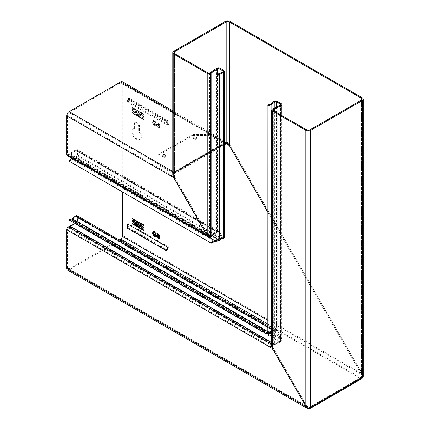 <?xml version="1.0" encoding="UTF-8"?>
<svg xmlns="http://www.w3.org/2000/svg" width="430" height="430" viewBox="0 0 430 430"><rect width="100%" height="100%" fill="white"/><g stroke="black" fill="none" stroke-linecap="round" stroke-linejoin="round"><path stroke-width="0.32" stroke-dasharray="2.15 1.61" d="M143.136 228.615L143.684 227.492L140.524 224.326M135.514 224.213L136.068 223.089L132.908 219.924M140.062 114.622L143.254 117.766L143.684 116.713L140.648 113.482L140.062 114.622M139.798 114.751L143.029 117.927L143.464 116.863L140.39 113.595L139.798 114.751M136.068 112.316L133.026 109.08L132.44 110.22L135.633 113.364L136.068 112.316M135.842 112.466L132.773 109.193L132.177 110.349L135.407 113.531L135.842 112.466M140.674 224.901L140.443 225.621L142.712 228.201M133.053 220.499L132.822 221.219L135.095 223.799M143.045 116.621L140.551 114.192L140.223 114.993L142.593 117.492L143.045 116.621M143.308 116.492L140.777 114.025L140.443 114.842L142.851 117.379L143.308 116.492M132.601 110.596L134.972 113.09L135.423 112.219L132.934 109.79L132.601 110.596M132.822 110.44L135.23 112.977L135.686 112.096L133.16 109.629L132.822 110.44M164.98 154.805A1.457 0.844 0 0 0 162.615 155.058A1.457 0.844 0 0 0 162.916 155.993A1.457 0.844 0 0 0 164.776 156.095A1.457 0.844 0 0 0 165.281 155.058A1.457 0.844 0 0 0 164.98 154.805M162.707 156.531A1.752 1.01 180 0 1 162.346 155.402A1.752 1.01 180 0 1 165.19 155.101A1.752 1.01 180 0 1 165.55 155.402A1.752 1.01 180 0 1 164.943 156.649A1.752 1.01 180 0 1 162.707 156.531M164.722 156.3A1.097 0.634 180 0 1 164.948 156.488A1.097 0.634 180 0 1 164.572 157.267A1.097 0.634 180 0 1 163.174 157.197A1.097 0.634 180 0 1 162.948 156.488A1.097 0.634 180 0 1 164.722 156.3M164.351 155.773A0.57 0.328 180 0 1 163.545 156.235A0.57 0.328 180 0 1 164.351 155.773M195.951 136.923A1.457 0.844 0 0 0 193.586 137.175A1.457 0.844 0 0 0 193.887 138.116A1.457 0.844 0 0 0 195.747 138.213A1.457 0.844 0 0 0 196.252 137.175A1.457 0.844 0 0 0 195.951 136.923M193.677 138.653A1.752 1.01 180 0 1 193.317 137.525A1.752 1.01 180 0 1 196.161 137.218A1.752 1.01 180 0 1 196.521 137.525A1.752 1.01 180 0 1 195.913 138.772A1.752 1.01 180 0 1 193.677 138.653M195.693 138.417A1.097 0.634 180 0 1 195.919 138.611A1.097 0.634 180 0 1 195.542 139.39A1.097 0.634 180 0 1 194.145 139.315A1.097 0.634 180 0 1 193.919 138.611A1.097 0.634 180 0 1 195.693 138.417M195.322 137.89A0.57 0.328 180 0 1 194.516 138.352A0.57 0.328 180 0 1 195.322 137.89M305.88 406.635L306.687 406.167L273.211 348.187L272.405 348.655L271.738 346.731L271.9 345.768L272.959 346.01L273.211 345.424A2.279 1.317 -60 0 1 273.974 344.806L280.736 341.785A2.279 1.424 124.5 0 0 281.166 341.538L281.983 339.85L281.983 115.616M281.166 115.143L281.166 341.538L280.435 341.038L280.844 339.85L280.844 104.624M281.317 103.694L281.317 337.819L281.978 340.055L280.838 340.006L280.51 338.281L281.317 337.819L277.14 330.132L275.286 329.283L273.808 329.697L270.932 331.53L267.922 331.944L267.922 104.753M280.51 105.087L280.51 338.281L276.409 330.638L275.479 329.934L273.808 329.697L273.808 101.544M221.466 237.193L222.272 236.726L219.907 232.63L219.101 233.098L221.466 237.193A0.57 0.328 -120 0 0 221.891 237.543L223.132 237.742L223.939 237.274L224.605 237.844M222.272 236.726A0.57 0.328 -120 0 0 222.697 237.08L223.939 237.274L223.939 70.568M139.245 226.556A1.268 0.731 -120 0 0 139.368 226.497A1.268 0.731 -120 0 0 139.169 224.82A1.268 0.731 -120 0 0 139.229 224.788A1.268 0.731 -120 0 0 139.449 224.234A1.268 0.731 -120 0 0 138.557 222.681L136.675 221.848M139.229 113.606A1.295 0.747 -120 0 0 138.315 112.02L136.412 110.924L136.412 114.665L138.455 115.847A1.295 0.747 -120 0 0 139.143 115.885A1.295 0.747 -120 0 0 138.965 114.197A1.295 0.747 -120 0 0 139.003 114.176A1.295 0.747 -120 0 0 139.229 113.606M139.449 113.456A1.268 0.731 -120 0 0 138.557 111.902L136.675 110.816L136.675 114.514L138.697 115.681A1.268 0.731 -120 0 0 139.368 115.718A1.268 0.731 -120 0 0 139.169 114.041A1.268 0.731 -120 0 0 139.229 114.009A1.268 0.731 -120 0 0 139.449 113.456M134.316 128.586L134.316 123.716A3.134 1.811 60 0 1 134.966 122.281A3.134 1.811 60 0 1 137.38 123.12A3.134 1.811 60 0 1 138.75 126.275L138.75 131.145A6.267 3.617 60 0 1 140.965 136.853A6.267 3.617 60 0 1 139.669 139.723A6.267 3.617 60 0 1 134.837 138.046A6.267 3.617 60 0 1 132.101 131.736A6.267 3.617 60 0 1 133.402 128.871A6.267 3.617 60 0 1 134.316 128.586L135.122 128.124L135.122 123.249A3.134 1.811 60 0 1 135.772 121.814A3.134 1.811 60 0 1 138.186 122.657A3.134 1.811 60 0 1 139.556 125.807L139.556 130.682A6.267 3.617 60 0 1 141.771 136.391A6.267 3.617 60 0 1 140.47 139.261A6.267 3.617 60 0 1 135.643 137.578A6.267 3.617 60 0 1 132.908 131.274A6.267 3.617 60 0 1 134.208 128.403A6.267 3.617 60 0 1 135.122 128.124M138.949 115.073A0.699 0.403 -120 0 0 138.455 114.219L136.976 113.364L136.976 114.504L138.455 115.358A0.699 0.403 -120 0 0 138.782 115.401A0.699 0.403 -120 0 0 138.949 115.073M137.197 113.187L137.197 114.375L138.697 115.24A0.726 0.419 -120 0 0 139.035 115.288A0.726 0.419 -120 0 0 139.213 114.944A0.726 0.419 -120 0 0 138.697 114.052L136.976 113.364M138.809 113.364A0.699 0.403 -120 0 0 138.315 112.509L136.976 111.735L136.976 112.875L138.315 113.649A0.699 0.403 -120 0 0 138.643 113.692A0.699 0.403 -120 0 0 138.809 113.364M137.197 111.558L137.197 112.746L138.557 113.531A0.726 0.419 -120 0 0 138.895 113.579A0.726 0.419 -120 0 0 139.073 113.235A0.726 0.419 -120 0 0 138.557 112.343L136.976 111.735M119.185 239.988L69.144 268.884A2.279 1.317 -60 0 1 68.004 268.997A2.279 1.317 -60 0 1 67.531 267.954L67.531 229.303A1.139 0.656 -60 0 1 68.338 227.905L69.687 227.126A2.279 1.317 -60 0 1 69.832 227.051L75.771 224.224A2.279 1.317 120 0 0 75.911 224.148A2.279 1.317 120 0 0 77.518 221.359L77.518 216.704A2.279 1.317 120 0 0 77.513 216.548A2.279 1.317 120 0 0 77.051 215.661M271.034 332.315L273.356 330.874L274.071 330.745L274.899 331.514L280.763 340.759L280.07 342.173L280.14 341.205A2.279 1.193 -175.8 0 1 279.779 341.415L273.157 344.344A2.279 1.317 0 0 0 272.55 344.876L272.228 345.58L273.329 348.117L272.523 348.585L272.228 345.58M280.236 340.356L280.14 341.205L271.738 336.357M75.298 223.514L75.841 223.256A1.139 0.656 120 0 0 75.911 223.218A1.139 0.656 120 0 0 76.717 221.821L76.717 217.172A1.139 0.656 120 0 0 76.712 217.091A1.139 0.656 120 0 0 76.481 216.65A1.139 0.656 120 0 0 75.771 216.801L72.278 219.526A4.558 2.634 -60 0 1 69.59 220.203M76.481 216.65L274.071 330.745L274.534 329.719L275.7 330.971L280.279 338.415L280.763 340.759M309.062 407.903L309.1 407.425A1.139 0.656 -120 0 0 309.67 407.479A1.139 0.656 -120 0 0 309.906 406.957L310.713 407.377M362.119 375.605L361.506 374.423L362.313 373.955L362.866 375.519L362.119 375.605A2.279 1.317 -60 0 1 360.625 377.631L360.662 377.653A1.139 0.656 60 0 0 361.232 377.712L309.67 407.479M305.999 406.565L306.805 406.097L307.541 407.038L306.784 407.785M122.41 81.732A3.418 1.973 -60 0 1 123.12 83.296L123.12 235.86A3.418 1.973 -60 0 1 120.701 240.048L69.144 269.814A3.418 1.973 -60 0 1 67.435 269.986M69.144 268.884L309.062 407.398A2.279 1.317 -60 0 1 307.923 407.511A2.279 1.317 -60 0 1 307.541 407.038M362.866 375.519A3.418 1.973 -60 0 1 360.625 378.561L360.662 378.588A2.279 1.317 60 0 0 361.802 378.701M75.632 215.968L75.771 216.801L273.356 330.874L273.217 330.041L274.797 329.832L267.847 325.822M268.949 332.664L273.217 330.041L267.847 326.94M267.847 331.68L269.282 332.653M274.931 331.562L275.738 331.046M274.996 331.648L275.802 331.181L77.518 216.704L76.717 217.172L274.996 331.648M271.738 334.416L279.473 338.883L280.279 338.415L77.518 221.359M267.664 334.002L75.841 223.256L75.771 224.224L280.07 342.173A2.279 1.193 -175.8 0 1 279.704 342.382L273.157 345.274A2.279 1.317 0 0 0 272.55 345.806L272.55 344.876L271.738 344.409M68.338 227.905L272.55 345.806L272.545 346.252M67.531 229.303L273.329 348.117L306.805 406.097L67.531 267.954M137.197 222.337L136.976 223.654M137.197 223.525L138.557 224.309A0.726 0.419 -120 0 0 138.75 224.379M137.197 223.965L136.976 225.282M137.197 225.153L138.697 226.019A0.726 0.419 -120 0 0 138.89 226.089M143.684 119.013L132.445 112.526L132.445 112.966L143.684 119.454L143.684 119.013L132.182 112.633L132.182 113.117L143.464 119.631L143.464 119.142M132.445 107.478L132.445 107.919L143.684 114.407L143.684 113.966L132.445 107.478L132.182 108.07L143.464 114.584L143.464 114.095L132.182 107.586M155.993 124.275L154.913 123.646L154.913 123.157L156.52 124.087L156.52 125.775L154.875 125.538C153.596 124.716 152.919 123.544 152.844 122.023L153.488 120.529L154.832 120.787L156.45 123.05L154.822 121.271L153.521 121.454L153.37 122.303L154.832 125.022L155.993 125.189L155.993 124.275L154.65 123.797L154.65 123.259L156.3 124.216L156.3 125.936L154.639 125.7C153.343 124.867 152.661 123.684 152.58 122.152L153.236 120.642L154.59 120.905L156.235 123.222L155.714 123.071L154.58 121.432L153.3 121.615L153.15 122.453L154.59 125.135L155.735 125.307L155.735 124.426M153.768 121.142L153.3 121.615L153.768 121.142M143.464 230.104L143.684 229.792L132.445 223.562M143.464 225.057L143.684 224.745L132.445 218.515M153.655 232.017L153.37 233.081L154.832 235.796L155.993 235.968M153.365 231.372L154.832 231.566L156.176 233.748M154.913 234.189L156.52 234.866L156.3 236.607M157.208 236.29L157.713 236.328L158.826 238.102L159.39 238.284M157.912 234.285L158.014 235.038L159.605 236.586L160.293 238.08L159.89 238.822M157.557 233.662L158.713 233.807L159.933 235.833M158.847 127.828L157.186 125.248L158.826 127.328L159.767 127.033L157.923 124.802L157.337 123.485L157.67 122.813L158.713 123.028L160.186 125.2L158.74 123.528L157.864 123.743L159.605 125.807L160.293 127.307L160.014 127.979L158.605 127.995L156.923 125.35L158.584 127.441L159.503 127.162L157.67 124.958L157.074 123.609L157.418 122.926L158.476 123.147L159.965 125.377L158.498 123.695L157.643 123.894L159.374 125.931L160.073 127.457L159.788 128.145L158.605 127.995M158.009 123.394L157.643 123.894L158.009 123.394M159.541 127.473L159.767 127.033L159.541 127.473M128.962 227.733L128.301 227.997L167.012 250.346L167.63 250.061L128.962 227.733L128.156 223.546L168.436 246.804L167.012 250.346M128.301 227.997L128.156 223.546M168.436 246.804L167.63 250.061M167.63 120.491L167.012 120.964L128.301 98.615L128.962 98.164L167.63 120.491L168.436 124.678L128.156 101.421L128.301 98.615M167.012 120.964L168.436 124.678M128.156 101.421L128.962 98.164M138.75 131.145L139.556 130.682M127.511 99.255L128.135 98.749L127.371 101.991L127.511 99.255L166.222 121.604L167.614 125.227L166.845 121.099L128.135 98.749M127.371 101.991L167.614 125.227M166.222 121.604L166.845 121.099M127.371 223.928L128.135 228.056L166.845 250.405M127.511 228.271L128.135 228.056M267.847 320.35L361.506 374.423L267.847 212.2M69.305 161.255L69.907 161.524A3.418 1.973 -60 0 1 72.138 159.331L75.632 158.025A2.279 1.317 120 0 0 77.518 155.101L77.518 150.452A2.279 1.317 120 0 0 77.051 149.409A2.279 1.317 120 0 0 75.771 149.608L69.832 153.639A2.279 1.317 -60 0 1 69.687 153.725L68.338 154.504A1.139 0.656 -60 0 1 67.768 154.564A1.139 0.656 -60 0 1 67.531 154.042L67.531 115.391A2.279 1.317 -60 0 1 69.144 112.595L120.701 82.829A2.279 1.317 -60 0 1 121.84 82.716A2.279 1.317 -60 0 1 122.313 83.759L122.313 191.861M229.383 145.576L230.19 145.109L227.991 142.685L226.911 142.217L226.718 142.744M123.12 235.86L362.313 373.955L230.19 145.109L123.12 83.296M225.938 143.131L225.282 143.206L225.282 142.276A2.279 1.317 0 0 0 225.089 142.378L173.978 171.887A2.279 1.317 0 0 0 173.736 172.054L173.107 173.225L174.682 177.251L208.152 235.231L209.243 236.242L67.768 154.564M226.911 142.217L225.282 142.276L172.752 111.95M120.701 82.829L225.282 143.206A2.279 1.317 0 0 0 225.089 143.308L173.978 172.817A2.279 1.317 0 0 0 173.736 172.984L173.736 172.054L174.558 172.505A2.279 1.317 -60 0 1 174.822 172.328L174.021 171.866A2.279 1.317 -60 0 0 173.752 172.043L172.752 171.489M69.144 112.595L173.736 172.984L173.467 173.849M173.107 173.225L173.876 177.714L174.682 177.251L67.531 115.391M211.291 243.149L69.907 161.524M72.127 158.396A4.558 2.634 -60 0 1 72.278 158.331L75.771 157.031A1.139 0.656 120 0 0 76.717 155.569L76.717 150.914A1.139 0.656 120 0 0 76.481 150.393A1.139 0.656 120 0 0 75.841 150.495L69.902 154.526A3.418 1.973 -60 0 1 69.687 154.655L68.338 155.44A2.279 1.317 -60 0 1 67.198 155.552M77.518 155.101L221.891 238.456L222.342 237.279A0.57 0.328 -120 0 0 222.251 236.742L219.886 232.646L77.518 150.452M221.219 238.58L221.541 237.747A0.57 0.328 -120 0 0 221.445 237.204L222.251 236.742M208.598 237.183L209.184 236.21L210.232 236.43A2.279 1.317 -0 0 0 210.49 236.301L211.367 235.796L211.367 236.726L216.118 232.264A2.279 1.424 175.5 0 1 216.752 231.851L217.736 231.963L219.08 233.108L219.886 232.646L218.558 231.109L77.051 149.409M216.93 231.867L219.08 233.108L221.445 237.204M76.481 150.393L217.736 231.963L218.22 230.937L216.682 230.964L75.771 149.608L75.841 150.495L216.752 231.851L216.682 230.964A2.279 1.424 175.5 0 0 216.048 231.378L211.673 235.527L211.743 236.414L69.902 154.526L69.832 153.639L211.673 235.527L211.56 236.564L69.687 154.655M211.367 235.796L69.687 153.725M68.338 154.504L210.232 236.43L210.232 237.36L68.338 155.44M67.531 154.042L208.152 235.231L207.351 235.694M267.847 324.069L360.625 377.631L360.625 378.561L120.701 240.048M216.94 239.268L218.875 238.112L219.526 238.65M223.632 238.483L222.982 237.94L218.875 238.112L218.875 73.697M222.982 237.94L222.982 72.036M219.101 73.605L219.101 233.098L217.967 231.087L216.553 231.039A2.279 1.199 115.8 0 0 215.984 231.415L209.888 236.65A2.279 1.317 -60 0 1 209.647 236.769L210.453 237.231M219.907 68.241L219.907 232.63L217.967 231.087M218.134 231.738L216.553 231.039L216.553 68.327M267.847 332.6L267.922 331.944M270.932 103.915L270.932 331.53L271.738 331.987M217.424 74.659L217.424 231.464A2.279 1.199 115.8 0 0 216.93 231.775M212.006 236.263L211.13 235.839L211.13 72.057M274.743 107.887L274.743 330.073L271.868 331.906L271.868 109.645M211.802 236.425L210.996 235.957L210.996 72.138M275.479 329.934L275.286 329.283M276.436 330.692L277.2 330.202M276.479 107.043L276.479 330.794L277.286 330.326L277.286 101.367M211.565 236.607L210.759 236.145M209.647 72.923L209.647 236.769L208.797 236.435L208.034 235.301L207.228 235.764M208.754 237.091L208.797 236.435M208.034 72.923L208.034 235.301L174.558 177.321L173.752 177.783L172.752 174.666L172.93 173.328L174.01 173.537L174.558 172.505L174.558 53.594L174.558 177.321L173.892 174.666L174.01 173.537M272.959 346.01L273.211 110.548L273.211 345.424L272.405 344.962A2.279 1.317 -60 0 1 273.168 344.339L280.005 341.28A2.279 1.424 124.5 0 0 280.435 341.038L280.435 105.13M172.93 173.328L173.752 172.043L173.752 51.267M226.121 142.728L225.315 142.26L226.782 142.292L227.099 142.927M225.465 144.329A2.279 1.317 60 0 1 224.326 144.217L209.018 135.38L209.018 134.445L192.903 134.445L157.907 154.655L157.907 163.959L173.215 172.796A1.139 0.656 -120 0 0 173.784 172.849A1.139 0.656 -120 0 0 174.021 172.328L225.132 142.819L225.132 142.357A2.279 1.317 -60 0 1 225.315 142.26L225.315 21.5M225.132 142.357L225.938 142.819M174.021 172.328L174.021 171.866M157.907 163.959L157.907 164.889L173.215 173.725A2.279 1.317 -120 0 0 174.354 173.838A2.279 1.317 -120 0 0 174.822 172.796L174.822 172.328M229.346 145.598L230.147 145.13L363.001 375.438L361.952 375.696L361.469 374.444L362.275 373.982L362.275 97.782M226.782 142.292L230.147 145.13L230.147 21.5M271.9 345.768L272.405 344.962L272.405 109.156M267.847 212.291L361.469 374.444L361.469 100.109L361.469 377.142L362.275 377.61M306.821 407.764L307.316 407.167L306.687 406.167L306.687 129.876M309.906 406.957L361.469 377.142A2.279 1.317 0 0 0 362.135 376.212A2.279 1.317 0 0 0 361.952 375.696M363.275 376.212A3.418 1.973 0 0 0 363.001 375.438M307.316 407.167A2.279 1.317 0 0 0 309.906 406.914L309.906 129.876M361.469 377.191A1.139 0.656 60 0 1 361.232 377.712M225.132 142.819A1.139 0.656 60 0 1 224.895 143.34A1.139 0.656 60 0 1 224.326 143.287L209.018 134.445M192.903 134.445L192.903 135.38L157.907 155.585L157.907 154.655M192.903 135.38L209.018 135.38M157.907 164.889L157.907 155.585M221.891 237.543L222.697 237.08M269.621 333.196L76.717 221.821M309.1 407.425L360.662 377.653M309.062 408.333L69.144 269.814M269.4 333.331L72.278 219.526L72.138 218.693M279.779 341.415L279.704 342.382M271.738 342.613L273.991 343.914L273.921 344.881L69.832 227.051L69.902 226.083M69.687 227.126L273.776 344.951L273.776 344.021L271.738 342.844M273.157 345.274L273.157 344.344L273.974 344.806M309.1 408.355L360.662 378.588M138.75 126.275L139.556 125.807M134.316 123.716L135.122 123.249M225.917 143.572L122.313 83.759M173.978 171.887L173.978 172.817M225.089 142.378L225.089 143.308M209.351 237.473L72.278 158.331L72.138 159.331L214.527 241.536M212.393 235.909L75.771 157.031L75.632 158.025L219.305 240.977M218.069 75.852L218.069 239.177L216.93 238.526M220.547 238.607L216.93 236.522M213.742 234.678L76.717 155.569M221.541 237.747L222.342 237.279M216.865 231.829L76.717 150.914M216.118 232.264L216.048 231.378M210.49 237.215L210.49 236.301M223.132 71.96L223.132 237.742M216.854 231.84L215.984 231.415M210.689 237.113L209.888 236.65M280.005 341.28L280.736 341.785M273.974 108.258L273.974 343.925L274.711 344.425L274.711 111.413M274.56 111.332L274.56 344.494L273.76 344.032L273.76 108.371M174.822 172.796L224.605 144.055M224.326 144.217L173.215 173.725M224.326 143.287L173.215 172.796M162.615 155.058L162.346 155.402M164.47 155.87L164.948 156.488M193.586 137.175L193.317 137.525M195.44 137.987L195.919 138.611M133.402 128.871L134.208 128.403M139.669 139.723L140.47 139.261M68.004 268.997L307.923 407.511M134.966 122.281L135.772 121.814M70.009 219.144L266.788 332.75M227.422 143.674L121.84 82.716M227.991 142.685L172.752 110.795M223.466 71.498L223.466 237.844M173.892 52.664L173.892 174.666M272.878 346.731L272.878 110.085M362.135 376.212L362.135 99.18M224.605 144.824L174.354 173.838M224.895 143.34L173.784 172.849M194.398 137.987L193.919 138.611M196.252 137.175L196.521 137.525M163.427 155.87L162.948 156.488M165.281 155.058L165.55 155.402"/><path stroke-width="0.64" d="M140.524 224.326L140.062 225.401L143.136 228.615M139.798 225.524L143.029 228.706L143.464 227.642L140.39 224.374L139.798 225.524M132.908 219.924L132.44 220.999L135.514 224.213M135.842 223.245L132.773 219.972L132.177 221.127L135.407 224.309L135.842 223.245M143.045 227.4L140.551 224.971L140.223 225.772L142.593 228.271L143.045 227.4M142.712 228.201L143.308 227.271L140.674 224.901M132.601 221.369L134.972 223.869L135.423 222.998L132.934 220.569L132.601 221.369M135.095 223.799L135.686 222.869L133.053 220.499M280.51 104.157L280.51 105.087A1.139 0.656 180 0 0 280.844 104.624A1.139 0.656 180 0 0 280.51 104.157L276.479 101.835A1.139 0.656 180 0 0 276.409 101.792A1.139 0.656 180 0 0 274.743 101.921L273.808 101.544A2.279 1.317 180 0 1 277.14 101.292A2.279 1.317 180 0 1 277.286 101.367L281.317 103.694A2.279 1.317 180 0 1 281.983 104.624A2.279 1.317 180 0 1 281.317 105.554A2.279 1.317 180 0 1 281.166 105.63L274.711 108.763A2.279 1.317 0 0 0 274.56 108.838L274.56 111.332M139.229 224.385A1.295 0.747 -120 0 0 138.315 222.794L136.412 221.697L136.412 225.444L138.455 226.621A1.295 0.747 -120 0 0 139.143 226.658A1.295 0.747 -120 0 0 138.965 224.976A1.295 0.747 -120 0 0 139.003 224.949A1.295 0.747 -120 0 0 139.229 224.385M138.949 225.847A0.699 0.403 -120 0 0 138.455 224.992L136.976 224.143L136.976 225.282L138.455 226.132A0.699 0.403 -120 0 0 138.782 226.18A0.699 0.403 -120 0 0 138.949 225.847M138.89 226.089A0.726 0.419 -120 0 0 139.035 226.067A0.726 0.419 -120 0 0 139.213 225.723A0.726 0.419 -120 0 0 138.697 224.831L136.976 224.143M138.809 224.137A0.699 0.403 -120 0 0 138.315 223.283L136.976 222.514L136.976 223.654L138.315 224.422A0.699 0.403 -120 0 0 138.643 224.471A0.699 0.403 -120 0 0 138.809 224.137M138.75 224.379A0.726 0.419 -120 0 0 138.895 224.358A0.726 0.419 -120 0 0 139.073 224.014A0.726 0.419 -120 0 0 138.557 223.122L136.976 222.514M122.313 191.861L122.313 236.323A2.279 1.317 -60 0 1 120.701 239.118L119.185 239.988M310.24 408.468A2.279 1.317 -120 0 0 310.713 407.425L362.275 377.653A2.279 1.317 60 0 1 361.802 378.701L310.24 408.468A2.279 1.317 -120 0 1 309.1 408.355L309.062 408.333A3.418 1.973 -60 0 1 307.353 408.5L67.435 269.986A3.418 1.973 -60 0 1 66.725 268.417L66.725 229.765L272.523 348.585L306.816 407.753M307.353 408.5A3.418 1.973 -60 0 1 306.784 407.785M69.59 220.203A4.558 2.634 -60 0 1 69.44 220.133A4.558 2.634 -60 0 1 69.305 220.042L266.057 333.637L266.664 332.669L269.261 332.498L269.4 333.331L271.034 332.315M267.847 325.822L77.051 215.661A2.279 1.317 120 0 0 75.632 215.968L72.138 218.693A3.418 1.973 -60 0 1 70.122 219.198M66.725 229.765A2.279 1.317 -60 0 1 68.338 226.975L69.687 226.196A3.418 1.973 -60 0 1 69.902 226.083L75.298 223.514M132.445 223.562L143.464 230.104M136.675 221.848L136.675 225.293L138.697 226.459A1.268 0.731 -120 0 0 139.245 226.556M132.445 218.515L143.464 225.057M156.176 233.748L154.822 232.049L153.3 232.393L153.15 233.232L154.59 235.914L155.993 235.968L155.993 235.049L154.913 234.189M154.822 232.049L153.521 232.232M153.3 232.393L153.655 232.017M156.52 236.548L154.875 236.312C153.596 235.489 152.919 234.318 152.844 232.802L153.365 231.372M159.89 238.822L158.847 238.607L157.186 236.022M159.933 235.833L158.74 234.307L157.864 234.522M158.74 234.307L157.643 234.673L157.912 234.285M159.39 238.284L159.767 237.811L157.923 235.581L157.337 234.264L157.557 233.662M132.182 223.896L143.464 230.41L143.464 229.921L132.445 223.745M143.464 225.363L143.464 224.874L132.182 218.359L132.182 218.849L143.464 225.363M155.735 236.086L155.735 235.205L154.65 234.576L154.65 234.038L156.3 234.995L156.3 236.715L154.639 236.478C153.343 235.645 152.661 234.463 152.58 232.931L153.236 231.421L154.59 231.679L156.235 234.001L155.714 233.85L154.58 232.211M166.222 250.62L166.845 250.405L167.614 247.164L166.222 250.62L127.511 228.271L127.371 223.928L167.614 247.164M157.643 234.673L159.374 236.704L160.073 238.236L159.788 238.919L158.605 238.768L156.923 236.124L158.584 238.22L159.503 237.94L157.67 235.737L157.074 234.388L157.418 233.7L158.476 233.92L159.965 236.156L158.498 234.474M159.767 237.811L159.541 238.252M267.847 212.2L229.383 145.576L227.422 143.674L225.938 143.131M69.305 220.042L69.907 219.074L266.788 332.75M269.4 333.331L266.218 333.739L69.44 220.133M226.718 142.744L226.524 143.254M66.725 115.853L173.876 177.714L207.351 235.694L208.674 237.231L67.198 155.552A2.279 1.317 -60 0 1 66.725 154.504L66.725 115.853A3.418 1.973 -60 0 1 69.144 111.666L120.701 81.899A3.418 1.973 -60 0 1 122.41 81.732L172.752 110.795M210.684 242.88L211.291 243.149L214.527 241.536L214.667 240.542L210.684 242.88L69.305 161.255A4.558 2.634 -60 0 1 72.127 158.396M214.527 241.536L219.305 240.977L219.45 239.983L218.075 239.188M209.351 237.473L214.667 240.542L219.45 239.983L221.219 238.58M219.305 240.977L221.891 238.456L221.09 238.919L220.547 238.607M211.367 236.726L210.49 237.215A2.279 1.317 -0 0 1 210.232 237.36L210.232 237.301M208.679 237.048L210.232 237.36M309.062 408.333L309.062 407.903M224.605 71.498A2.279 1.317 180 0 0 223.939 70.568L219.907 68.241A2.279 1.317 180 0 0 216.553 68.327L217.424 68.746A1.139 0.656 180 0 1 219.101 68.709L223.132 71.031A1.139 0.656 180 0 1 223.466 71.498A1.139 0.656 180 0 1 222.982 72.036L218.875 73.697A4.558 2.634 0 0 0 216.93 75.852A4.558 2.634 0 0 0 216.94 76.013L218.075 75.976L218.075 239.23L219.526 238.65L223.632 238.483L224.605 237.844L224.605 71.498A2.279 1.317 180 0 1 223.632 72.573L223.632 238.483M216.94 76.013L216.94 239.268L218.075 239.23M218.875 73.697L219.526 74.234A3.418 1.973 0 0 0 218.069 75.852A3.418 1.973 0 0 0 218.075 75.976M219.526 238.65L219.526 74.234L223.632 72.573L222.982 72.036M271.868 331.906L267.847 332.6L267.922 104.753A3.418 1.973 0 0 0 270.932 103.915L273.808 101.544M267.847 105.409A4.558 2.634 0 0 0 271.868 104.291L270.932 103.915M216.93 231.775A2.279 1.199 115.8 0 0 216.854 231.84L210.689 237.113A2.279 1.317 -60 0 1 210.453 237.231L208.754 237.091L207.228 235.764L173.752 177.783L173.752 54.062L207.228 73.385A2.279 1.317 0 0 0 210.453 73.385L210.453 237.231M217.424 74.659L217.424 68.746L212.006 72.477A3.418 1.973 0 0 1 211.802 72.606L210.453 73.385M216.553 68.327L211.13 72.057L212.006 72.477L212.006 236.263M274.743 107.887L274.743 101.921L271.868 104.291L271.868 109.645M361.469 98.244L361.469 100.109A2.279 1.317 0 0 0 362.135 99.18A2.279 1.317 0 0 0 361.469 98.244L229.346 21.968A2.279 1.317 0 0 0 226.121 21.968L174.558 51.734A2.279 1.317 0 0 0 173.892 52.664A2.279 1.317 0 0 0 174.558 53.594L208.034 72.923A1.139 0.656 0 0 0 209.647 72.923L210.996 72.138A2.279 1.317 0 0 0 211.13 72.057M280.51 105.087A1.139 0.656 180 0 1 280.435 105.13L273.974 108.258A3.418 1.973 0 0 0 273.76 108.371L272.405 109.156A2.279 1.317 0 0 0 271.738 110.085A2.279 1.317 0 0 0 272.405 111.015L272.405 348.655L306.821 407.764A3.418 1.973 -0 0 0 310.713 407.377L310.713 407.425M272.405 111.015L305.88 130.338A3.418 1.973 0 0 0 310.713 130.338L362.275 100.572A3.418 1.973 0 0 0 363.275 99.18A3.418 1.973 0 0 0 362.275 97.782L230.147 21.5A3.418 1.973 0 0 0 225.315 21.5L173.752 51.267A3.418 1.973 0 0 0 172.752 52.664A3.418 1.973 0 0 0 173.752 54.062M224.605 144.055L225.938 143.287L225.938 142.819A2.279 1.317 -60 0 1 226.121 142.728L227.099 142.927L229.346 145.598L267.847 212.291M361.469 100.109L309.906 129.876A2.279 1.317 0 0 1 306.687 129.876L273.211 110.548A1.139 0.656 0 0 1 272.878 110.085A1.139 0.656 0 0 1 273.211 109.618L274.56 108.838M362.275 377.653L362.275 377.61A3.418 1.973 0 0 0 363.275 376.212L363.275 99.18M225.938 143.287A2.279 1.317 60 0 1 225.465 144.329L224.605 144.824M280.435 105.13L281.166 105.63L281.166 115.143M271.738 334.416L269.621 333.196M267.847 324.069L120.701 239.118M305.999 406.565L66.725 268.417M267.847 320.35L122.313 236.323M267.847 326.94L75.632 215.968M267.847 331.68L72.138 218.693M271.738 336.357L267.664 334.002M271.738 342.613L69.902 226.083M271.738 342.844L69.687 226.196M271.738 344.409L68.338 226.975M229.383 145.576L225.917 143.572M172.752 111.95L120.701 81.899M172.752 171.489L69.144 111.666M216.93 238.526L212.393 235.909M216.93 236.522L213.742 234.678M207.351 235.694L66.725 154.504M223.132 71.031L223.132 71.96M219.101 68.709L219.101 73.605M276.479 107.043L276.479 101.835L277.286 101.367M211.802 236.425L211.802 72.606M207.228 73.385L207.228 235.764M274.711 111.413L274.711 108.763L273.974 108.258M174.558 51.734L174.558 53.594M226.121 21.968L226.121 142.728M273.211 109.618L273.211 110.548M229.346 21.968L229.346 145.598M305.88 130.338L305.88 406.635M310.713 130.338L310.713 407.377M362.275 100.572L362.275 377.61M216.93 75.852L216.93 239.177M281.983 115.616L281.983 104.624M172.752 52.664L172.752 174.666M271.738 346.731L271.738 110.085"/></g></svg>
